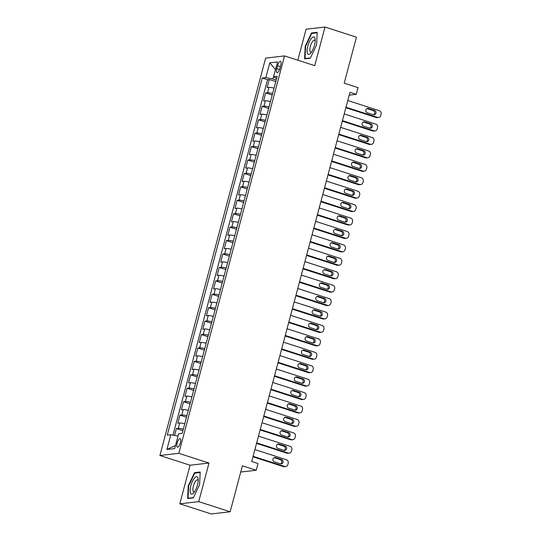 <?xml version="1.0" encoding="UTF-8"?>
<svg xmlns="http://www.w3.org/2000/svg" width="541" height="541" viewBox="0 0 541 541"><rect width="100%" height="100%" fill="white"/><g stroke="black" fill="none" stroke-linecap="round" stroke-linejoin="round"><path stroke-width="0.81" d="M180.39 442.727A4.49 1.515 -72.1 0 0 180.133 438.643A4.49 1.515 -72.1 0 0 177.117 443.106A4.49 1.515 -72.1 0 0 177.374 447.191A4.49 1.515 -72.1 0 0 180.39 442.727M179.808 503.82L211.247 513.95L230.155 511.779L198.716 501.642L208.988 463.049L178.807 453.317L159.899 455.495L190.08 465.219L179.808 503.82L198.716 501.642M178.807 453.317L284.546 55.919L265.638 58.097L159.899 455.495M284.546 55.919L314.727 65.65L324.999 27.05L306.091 29.221L297.841 60.207M324.999 27.05L356.438 37.18L344.198 83.165L358.034 87.622L356.248 94.337L349.959 92.308L251.721 461.514L258.01 463.542L256.224 470.251L242.388 465.794L230.155 511.779M274.037 88.149A5.613 0.798 -165.1 0 0 268.985 87.351L267.126 87.568L269.262 79.513L275.782 81.61M272.61 93.519A5.613 0.798 -165.1 0 0 267.558 92.721L265.692 92.937L272.211 95.033M265.692 92.937L263.548 100.991L265.415 100.775A5.613 0.798 -165.1 0 1 270.466 101.573M266.896 115.003A5.613 0.798 -165.1 0 0 261.844 114.205L259.978 114.415L262.121 106.361L268.634 108.464M263.325 128.427A5.613 0.798 -165.1 0 0 258.273 127.629L256.407 127.845L258.551 119.784L265.063 121.887M259.748 141.85A5.613 0.798 -165.1 0 0 254.696 141.052L252.836 141.269L254.98 133.214L261.492 135.311M256.177 155.281A5.613 0.798 -165.1 0 0 251.125 154.483L249.259 154.692L251.403 146.638L257.922 148.734M252.606 168.704A5.613 0.798 -165.1 0 0 247.555 167.906L245.688 168.123L247.832 160.062L254.344 162.165M249.036 182.128A5.613 0.798 -165.1 0 0 243.984 181.33L242.118 181.546L244.262 173.492L250.774 175.588M245.458 195.558A5.613 0.798 -165.1 0 0 240.407 194.753L238.547 194.97L240.691 186.915L247.203 189.012M241.888 208.982A5.613 0.798 -165.1 0 0 236.836 208.184L234.97 208.393L237.114 200.339L243.633 202.442M238.317 222.405A5.613 0.798 -165.1 0 0 233.266 221.607L231.399 221.824L233.543 213.769L240.055 215.866M234.747 235.829A5.613 0.798 -165.1 0 0 229.695 235.031L227.829 235.247L229.972 227.193L236.485 229.289M231.169 249.259A5.613 0.798 -165.1 0 0 226.118 248.461L224.258 248.671L226.402 240.617L232.914 242.72M227.599 262.683A5.613 0.798 -165.1 0 0 222.547 261.885L220.681 262.101L222.824 254.04L229.343 256.143M224.028 276.106A5.613 0.798 -165.1 0 0 218.977 275.308L217.11 275.525L219.254 267.47L225.766 269.567M220.458 289.536A5.613 0.798 -165.1 0 0 215.406 288.738L213.539 288.948L215.683 280.894L222.195 282.997M216.88 302.96A5.613 0.798 -165.1 0 0 211.829 302.162L209.969 302.378L212.113 294.318L218.625 296.421M213.31 316.384A5.613 0.798 -165.1 0 0 208.258 315.586L206.392 315.802L208.535 307.748L215.054 309.844M209.739 329.814A5.613 0.798 -165.1 0 0 204.687 329.009L202.821 329.226L204.965 321.171L211.477 323.268M206.168 343.237A5.613 0.798 -165.1 0 0 201.117 342.439L199.25 342.649L201.394 334.595L207.906 336.698M202.591 356.661A5.613 0.798 -165.1 0 0 197.539 355.863L195.68 356.079L197.823 348.025L204.336 350.122M199.02 370.085A5.613 0.798 -165.1 0 0 193.969 369.287L192.102 369.503L194.246 361.449L200.765 363.545M195.45 383.515A5.613 0.798 -165.1 0 0 190.398 382.717L188.532 382.927L190.675 374.872L197.188 376.976M191.879 396.938A5.613 0.798 -165.1 0 0 186.828 396.14L184.961 396.357L187.105 388.303L193.617 390.399M188.302 410.362A5.613 0.798 -165.1 0 0 183.25 409.564L181.391 409.78L183.534 401.726L190.047 403.823M184.731 423.792A5.613 0.798 -165.1 0 0 179.68 422.994L177.813 423.204L179.957 415.15L186.476 417.253M277.587 65.704L276.796 68.66A4.348 1.467 -72.1 0 0 277.046 72.616A4.348 1.467 -72.1 0 0 279.968 68.294L280.752 65.339A4.348 1.467 -72.1 0 0 280.502 61.376A4.348 1.467 -72.1 0 0 277.587 65.704L280.414 66.617M275.504 69.606L272.921 78.979L265.847 77.593L262.27 78.005L167.25 435.126L170.828 434.714L166.899 449.483L174.669 448.59L178.598 433.821L182.175 433.409L277.195 76.288L273.618 76.7L276.593 78.553M265.847 77.593L269.776 62.824L277.547 61.931L273.618 76.7M269.262 79.513L267.552 79.71L172.978 435.14M183.304 429.162A5.613 0.798 14.9 0 0 178.253 428.364L176.386 428.573L174.56 435.444M179.957 415.15L181.823 414.933A5.613 0.798 14.9 0 1 186.875 415.738M183.534 401.726L185.394 401.51A5.613 0.798 14.9 0 1 190.446 402.308M187.105 388.303L188.971 388.086A5.613 0.798 14.9 0 1 194.023 388.884M190.675 374.872L192.542 374.663A5.613 0.798 14.9 0 1 197.593 375.461M194.246 361.449L196.113 361.232A5.613 0.798 14.9 0 1 201.164 362.03M197.823 348.025L199.683 347.809A5.613 0.798 14.9 0 1 204.735 348.607M201.394 334.595L203.26 334.385A5.613 0.798 14.9 0 1 208.312 335.183M204.965 321.171L206.831 320.955A5.613 0.798 14.9 0 1 211.883 321.753M208.535 307.748L210.402 307.531A5.613 0.798 14.9 0 1 215.453 308.329M212.113 294.318L213.972 294.108A5.613 0.798 14.9 0 1 219.024 294.906M215.683 280.894L217.55 280.678A5.613 0.798 14.9 0 1 222.601 281.476M219.254 267.47L221.12 267.254A5.613 0.798 14.9 0 1 226.172 268.052M222.824 254.04L224.691 253.83A5.613 0.798 14.9 0 1 229.742 254.628M226.402 240.617L228.261 240.4A5.613 0.798 14.9 0 1 233.313 241.205M229.972 227.193L231.839 226.977A5.613 0.798 14.9 0 1 236.89 227.775M233.543 213.769L235.409 213.553A5.613 0.798 14.9 0 1 240.461 214.351M237.114 200.339L238.98 200.129A5.613 0.798 14.9 0 1 244.032 200.927M240.691 186.915L242.551 186.699A5.613 0.798 14.9 0 1 247.602 187.497M244.262 173.492L246.128 173.276A5.613 0.798 14.9 0 1 251.18 174.074M247.832 160.062L249.699 159.852A5.613 0.798 14.9 0 1 254.75 160.65M251.403 146.638L253.269 146.422A5.613 0.798 14.9 0 1 258.321 147.22M254.98 133.214L256.84 132.998A5.613 0.798 14.9 0 1 261.891 133.796M258.551 119.784L260.417 119.575A5.613 0.798 14.9 0 1 265.469 120.373M262.121 106.361L263.988 106.144A5.613 0.798 14.9 0 1 269.039 106.949M276.201 80.034L272.921 78.979M240.731 472.029L256.224 470.251M349.202 95.142L356.248 94.337M275.518 69.573L269.776 62.824M177.982 436.127L175.494 445.486M267.552 79.71L262.27 78.005M176.386 428.573L182.899 430.677M170.828 434.714L177.901 436.1M166.899 449.483L175.399 445.5M305.205 46.242L304.603 58.874L310.297 58.218L316.593 44.937L317.195 32.304L311.501 32.96L305.205 46.242L305.631 46.384M208.988 463.049L190.08 465.219M193.306 497.909L199.602 484.621L200.204 471.995L194.51 472.651L188.214 485.933L187.612 498.559L193.306 497.909M312.644 33.332L311.501 32.96M188.64 486.068L188.214 485.933M195.653 473.017L194.51 472.651M347.775 100.511L379.302 110.675A2.806 2.61 83.4 0 1 381.101 114.171L380.742 115.51A2.806 2.61 83.4 0 1 377.517 117.383L345.99 107.226M345.855 107.74L376.238 117.532L377.517 117.383M374.453 110.425A2.245 2.09 -96.6 0 1 374.135 114.8A2.245 2.09 -96.6 0 1 373.31 114.719L367.271 112.771A2.245 2.09 -96.6 0 1 367.589 108.396A2.245 2.09 -96.6 0 1 368.414 108.477L374.453 110.425L373.175 110.567A2.245 2.09 -96.6 0 1 373.486 114.766M366.96 108.579A2.245 2.09 -96.6 0 1 367.136 108.626L373.175 110.567M378.551 117.492L377.273 117.634A2.806 2.61 -96.6 0 1 376.238 117.532M314.47 45.288A9.123 3.077 -72.1 0 0 315.166 39.452A9.123 3.077 -72.1 0 0 312.096 37.687A9.123 3.077 -72.1 0 0 307.829 46.053A9.123 3.077 -72.1 0 0 310.777 53.065A9.123 3.077 -72.1 0 0 314.47 45.288M315.193 40.94A6.249 2.11 -72.1 0 0 314.558 40.203A6.249 2.11 -72.1 0 0 310.365 46.411A6.249 2.11 -72.1 0 0 310.723 52.098A6.249 2.11 -72.1 0 0 311.67 51.868M305.692 58.746L305.05 58.543L305.631 46.303L311.731 33.434L317.168 32.812M310.439 57.921L305.05 58.543M197.83 477.608A9.123 3.077 -72.1 0 0 192.44 481.328A9.123 3.077 -72.1 0 0 190.486 493.108A9.123 3.077 -72.1 0 0 193.786 492.75A9.123 3.077 -72.1 0 0 198.175 479.143A9.123 3.077 -72.1 0 0 197.83 477.608M198.195 480.631A6.249 2.11 -72.1 0 0 198.162 480.536A6.249 2.11 -72.1 0 0 197.56 479.894A6.249 2.11 -72.1 0 0 194.03 484.107A6.249 2.11 -72.1 0 0 193.13 491.147A6.249 2.11 -72.1 0 0 193.732 491.783A6.249 2.11 -72.1 0 0 194.672 491.559M193.448 497.612L188.058 498.227L188.64 485.994L194.74 473.125L200.177 472.496M188.701 498.437L188.058 498.227M344.204 113.941L375.731 124.099A2.806 2.61 83.4 0 1 377.53 127.595L377.172 128.934A2.806 2.61 83.4 0 1 373.946 130.814L342.419 120.65M342.284 121.164L372.668 130.956L373.946 130.814M370.883 123.848A2.245 2.09 -96.6 0 1 370.565 128.224A2.245 2.09 -96.6 0 1 369.74 128.143L363.701 126.202A2.245 2.09 -96.6 0 1 364.019 121.82A2.245 2.09 -96.6 0 1 364.844 121.901L370.883 123.848L369.604 123.997A2.245 2.09 -96.6 0 1 369.916 128.19M363.39 122.002A2.245 2.09 -96.6 0 1 363.566 122.05L369.604 123.997M374.981 130.915L373.703 131.064A2.806 2.61 -96.6 0 1 372.668 130.956M340.634 127.365L372.154 137.522A2.806 2.61 83.4 0 1 373.959 141.018L373.601 142.364A2.806 2.61 83.4 0 1 370.369 144.237L338.849 134.08M338.707 134.594L369.09 144.386L370.369 144.237M367.305 137.272A2.245 2.09 -96.6 0 1 366.994 141.654A2.245 2.09 -96.6 0 1 366.162 141.566L360.13 139.625A2.245 2.09 -96.6 0 1 360.441 135.243A2.245 2.09 -96.6 0 1 361.273 135.331L367.305 137.272L366.034 137.421A2.245 2.09 -96.6 0 1 366.345 141.62M359.819 135.426A2.245 2.09 -96.6 0 1 359.995 135.473L366.034 137.421M371.403 144.339L370.125 144.488A2.806 2.61 -96.6 0 1 369.09 144.386M337.057 140.788L368.583 150.953A2.806 2.61 83.4 0 1 370.382 154.442L370.03 155.788A2.806 2.61 83.4 0 1 366.798 157.661L335.271 147.504M335.136 148.018L365.52 157.81L366.798 157.661M363.735 150.702A2.245 2.09 -96.6 0 1 363.424 155.078A2.245 2.09 -96.6 0 1 362.592 154.996L356.56 153.049A2.245 2.09 -96.6 0 1 356.871 148.674A2.245 2.09 -96.6 0 1 357.702 148.755L363.735 150.702L362.456 150.844A2.245 2.09 -96.6 0 1 362.768 155.044M356.248 148.849A2.245 2.09 -96.6 0 1 356.424 148.903L362.456 150.844M367.833 157.769L366.555 157.911A2.806 2.61 -96.6 0 1 365.52 157.81M333.486 154.219L365.013 164.376A2.806 2.61 83.4 0 1 366.812 167.872L366.453 169.211A2.806 2.61 83.4 0 1 363.227 171.091L331.701 160.927M331.565 161.441L361.949 171.233L363.227 171.091M360.164 164.126A2.245 2.09 -96.6 0 1 359.846 168.501A2.245 2.09 -96.6 0 1 359.021 168.42L352.982 166.472A2.245 2.09 -96.6 0 1 353.3 162.097A2.245 2.09 -96.6 0 1 354.125 162.178L360.164 164.126L358.886 164.275A2.245 2.09 -96.6 0 1 359.197 168.467M352.671 162.28A2.245 2.09 -96.6 0 1 352.847 162.327L358.886 164.275M364.262 171.193L362.984 171.341A2.806 2.61 -96.6 0 1 361.949 171.233M329.915 167.642L361.442 177.8A2.806 2.61 83.4 0 1 363.241 181.296L362.883 182.642A2.806 2.61 83.4 0 1 359.657 184.515L328.13 174.351M327.995 174.871L358.379 184.664L359.657 184.515M356.593 177.549A2.245 2.09 -96.6 0 1 356.276 181.932A2.245 2.09 -96.6 0 1 355.451 181.844L349.412 179.903A2.245 2.09 -96.6 0 1 349.729 175.521A2.245 2.09 -96.6 0 1 350.554 175.602L356.593 177.549L355.315 177.698A2.245 2.09 -96.6 0 1 355.626 181.898M349.101 175.703A2.245 2.09 -96.6 0 1 349.276 175.751L355.315 177.698M360.691 184.616L359.413 184.765A2.806 2.61 -96.6 0 1 358.379 184.664M326.345 181.066L357.865 191.223A2.806 2.61 83.4 0 1 359.67 194.719L359.312 196.065A2.806 2.61 83.4 0 1 356.079 197.938L324.559 187.781M324.417 188.295L354.801 198.087L356.079 197.938M353.016 190.973A2.245 2.09 -96.6 0 1 352.705 195.355A2.245 2.09 -96.6 0 1 351.873 195.274L345.841 193.326A2.245 2.09 -96.6 0 1 346.152 188.944A2.245 2.09 -96.6 0 1 346.984 189.032L353.016 190.973L351.745 191.122A2.245 2.09 -96.6 0 1 352.056 195.321M345.53 189.127A2.245 2.09 -96.6 0 1 345.706 189.174L351.745 191.122M357.114 198.04L355.836 198.189A2.806 2.61 -96.6 0 1 354.801 198.087M322.767 194.49L354.294 204.654A2.806 2.61 83.4 0 1 356.093 208.15L355.741 209.489A2.806 2.61 83.4 0 1 352.509 211.362L320.982 201.205M320.847 201.719L351.231 211.511L352.509 211.362M349.445 204.403A2.245 2.09 -96.6 0 1 349.134 208.779A2.245 2.09 -96.6 0 1 348.303 208.698L342.27 206.75A2.245 2.09 -96.6 0 1 342.581 202.375A2.245 2.09 -96.6 0 1 343.413 202.456L349.445 204.403L348.167 204.545A2.245 2.09 -96.6 0 1 348.478 208.745M341.959 202.557A2.245 2.09 -96.6 0 1 342.135 202.605L348.167 204.545M353.543 211.47L352.265 211.612A2.806 2.61 -96.6 0 1 351.231 211.511M319.197 207.92L350.724 218.077A2.806 2.61 83.4 0 1 352.522 221.573L352.164 222.919A2.806 2.61 83.4 0 1 348.938 224.792L317.411 214.628M317.276 215.142L347.66 224.934L348.938 224.792M345.875 217.827A2.245 2.09 -96.6 0 1 345.557 222.209A2.245 2.09 -96.6 0 1 344.732 222.121L338.693 220.18A2.245 2.09 -96.6 0 1 339.011 215.798A2.245 2.09 -96.6 0 1 339.836 215.879L345.875 217.827L344.597 217.976A2.245 2.09 -96.6 0 1 344.908 222.168M338.382 215.981A2.245 2.09 -96.6 0 1 338.558 216.028L344.597 217.976M349.973 224.894L348.695 225.042A2.806 2.61 -96.6 0 1 347.66 224.934M315.626 221.343L347.153 231.501A2.806 2.61 83.4 0 1 348.952 234.997L348.593 236.343A2.806 2.61 83.4 0 1 345.368 238.216L313.841 228.059M313.706 228.573L344.09 238.365L345.368 238.216M342.304 231.25A2.245 2.09 -96.6 0 1 341.986 235.633A2.245 2.09 -96.6 0 1 341.161 235.551L335.122 233.604A2.245 2.09 -96.6 0 1 335.44 229.222A2.245 2.09 -96.6 0 1 336.265 229.31L342.304 231.25L341.026 231.399A2.245 2.09 -96.6 0 1 341.337 235.599M334.811 229.404A2.245 2.09 -96.6 0 1 334.987 229.452L341.026 231.399M346.402 238.317L345.124 238.466A2.806 2.61 -96.6 0 1 344.09 238.365M312.056 234.767L343.576 244.931A2.806 2.61 83.4 0 1 345.381 248.427L345.023 249.766A2.806 2.61 83.4 0 1 341.79 251.639L310.27 241.482M310.128 241.996L340.512 251.788L341.79 251.639M338.727 244.681A2.245 2.09 -96.6 0 1 338.416 249.056A2.245 2.09 -96.6 0 1 337.584 248.975L331.552 247.027A2.245 2.09 -96.6 0 1 331.863 242.652A2.245 2.09 -96.6 0 1 332.695 242.733L338.727 244.681L337.456 244.823A2.245 2.09 -96.6 0 1 337.767 249.022M331.241 242.835A2.245 2.09 -96.6 0 1 331.417 242.882L337.456 244.823M342.825 251.748L341.547 251.89A2.806 2.61 -96.6 0 1 340.512 251.788M308.478 248.197L340.005 258.355A2.806 2.61 83.4 0 1 341.804 261.851L341.452 263.19A2.806 2.61 83.4 0 1 338.22 265.07L306.693 254.906M306.558 255.42L336.942 265.212L338.22 265.07M335.156 258.104A2.245 2.09 -96.6 0 1 334.845 262.48A2.245 2.09 -96.6 0 1 334.013 262.399L327.981 260.458A2.245 2.09 -96.6 0 1 328.292 256.076A2.245 2.09 -96.6 0 1 329.124 256.157L335.156 258.104L333.878 258.253A2.245 2.09 -96.6 0 1 334.189 262.446M327.67 256.258A2.245 2.09 -96.6 0 1 327.846 256.306L333.878 258.253M339.254 265.171L337.976 265.32A2.806 2.61 -96.6 0 1 336.942 265.212M304.908 261.621L336.434 271.778A2.806 2.61 83.4 0 1 338.233 275.274L337.875 276.62A2.806 2.61 83.4 0 1 334.649 278.493L303.122 268.336M302.987 268.85L333.371 278.642L334.649 278.493M331.586 271.528A2.245 2.09 -96.6 0 1 331.268 275.91A2.245 2.09 -96.6 0 1 330.443 275.829L324.404 273.881A2.245 2.09 -96.6 0 1 324.722 269.499A2.245 2.09 -96.6 0 1 325.547 269.587L331.586 271.528L330.308 271.677A2.245 2.09 -96.6 0 1 330.619 275.876M324.093 269.682A2.245 2.09 -96.6 0 1 324.269 269.729L330.308 271.677M335.684 278.595L334.406 278.743A2.806 2.61 -96.6 0 1 333.371 278.642M301.337 275.044L332.864 285.208A2.806 2.61 83.4 0 1 334.663 288.705L334.304 290.044A2.806 2.61 83.4 0 1 331.078 291.917L299.552 281.76M299.416 282.274L329.8 292.066L331.078 291.917M328.015 284.958A2.245 2.09 -96.6 0 1 327.697 289.334A2.245 2.09 -96.6 0 1 326.872 289.252L320.833 287.305A2.245 2.09 -96.6 0 1 321.151 282.929A2.245 2.09 -96.6 0 1 321.976 283.011L328.015 284.958L326.737 285.1A2.245 2.09 -96.6 0 1 327.048 289.3M320.522 283.105A2.245 2.09 -96.6 0 1 320.698 283.159L326.737 285.1M332.113 292.025L330.835 292.167A2.806 2.61 -96.6 0 1 329.8 292.066M297.766 288.475L329.286 298.632A2.806 2.61 83.4 0 1 331.092 302.128L330.734 303.467A2.806 2.61 83.4 0 1 327.501 305.347L295.981 295.183M295.839 295.697L326.223 305.489L327.501 305.347M324.438 298.382A2.245 2.09 -96.6 0 1 324.127 302.757A2.245 2.09 -96.6 0 1 323.295 302.676L317.263 300.728A2.245 2.09 -96.6 0 1 317.574 296.353A2.245 2.09 -96.6 0 1 318.406 296.434L324.438 298.382L323.166 298.531A2.245 2.09 -96.6 0 1 323.477 302.723M316.952 296.536A2.245 2.09 -96.6 0 1 317.127 296.583L323.166 298.531M328.536 305.449L327.258 305.597A2.806 2.61 -96.6 0 1 326.223 305.489M294.189 301.898L325.716 312.056A2.806 2.61 83.4 0 1 327.515 315.552L327.163 316.898A2.806 2.61 83.4 0 1 323.931 318.771L292.404 308.613M292.268 309.127L322.652 318.92L323.931 318.771M320.867 311.805A2.245 2.09 -96.6 0 1 320.556 316.187A2.245 2.09 -96.6 0 1 319.724 316.1L313.692 314.159A2.245 2.09 -96.6 0 1 314.003 309.777A2.245 2.09 -96.6 0 1 314.835 309.858L320.867 311.805L319.589 311.954A2.245 2.09 -96.6 0 1 319.9 316.154M313.381 309.959A2.245 2.09 -96.6 0 1 313.557 310.007L319.589 311.954M324.965 318.872L323.687 319.021A2.806 2.61 -96.6 0 1 322.652 318.92M290.618 315.322L322.145 325.486A2.806 2.61 83.4 0 1 323.944 328.975L323.586 330.321A2.806 2.61 83.4 0 1 320.36 332.194L288.833 322.037M288.698 322.551L319.082 332.343L320.36 332.194M317.296 325.229A2.245 2.09 -96.6 0 1 316.979 329.611A2.245 2.09 -96.6 0 1 316.154 329.53L310.115 327.582A2.245 2.09 -96.6 0 1 310.433 323.207A2.245 2.09 -96.6 0 1 311.258 323.288L317.296 325.229L316.018 325.378A2.245 2.09 -96.6 0 1 316.329 329.577M309.804 323.383A2.245 2.09 -96.6 0 1 309.979 323.437L316.018 325.378M321.395 332.296L320.116 332.445A2.806 2.61 -96.6 0 1 319.082 332.343M287.048 328.745L318.575 338.909A2.806 2.61 83.4 0 1 320.373 342.406L320.015 343.745A2.806 2.61 83.4 0 1 316.789 345.618L285.263 335.461M285.127 335.975L315.511 345.767L316.789 345.618M313.726 338.659A2.245 2.09 -96.6 0 1 313.408 343.035A2.245 2.09 -96.6 0 1 312.583 342.953L306.544 341.006A2.245 2.09 -96.6 0 1 306.862 336.63A2.245 2.09 -96.6 0 1 307.687 336.712L313.726 338.659L312.448 338.801A2.245 2.09 -96.6 0 1 312.759 343.001M306.233 336.813A2.245 2.09 -96.6 0 1 306.409 336.86L312.448 338.801M317.824 345.726L316.546 345.875A2.806 2.61 -96.6 0 1 315.511 345.767M283.477 342.176L314.997 352.333A2.806 2.61 83.4 0 1 316.803 355.829L316.444 357.175A2.806 2.61 83.4 0 1 313.212 359.048L281.692 348.884M281.55 349.405L311.934 359.19L313.212 359.048M310.149 352.083A2.245 2.09 -96.6 0 1 309.837 356.465A2.245 2.09 -96.6 0 1 309.006 356.377L302.974 354.436A2.245 2.09 -96.6 0 1 303.285 350.054A2.245 2.09 -96.6 0 1 304.116 350.135L310.149 352.083L308.877 352.232A2.245 2.09 -96.6 0 1 309.188 356.424M302.662 350.237A2.245 2.09 -96.6 0 1 302.838 350.284L308.877 352.232M314.247 359.15L312.969 359.298A2.806 2.61 -96.6 0 1 311.934 359.19M279.9 355.599L311.427 365.757A2.806 2.61 83.4 0 1 313.225 369.253L312.874 370.599A2.806 2.61 83.4 0 1 309.641 372.472L278.115 362.314M277.979 362.828L308.363 372.621L309.641 372.472M306.578 365.506A2.245 2.09 -96.6 0 1 306.267 369.888A2.245 2.09 -96.6 0 1 305.435 369.807L299.403 367.86A2.245 2.09 -96.6 0 1 299.714 363.478A2.245 2.09 -96.6 0 1 300.546 363.566L306.578 365.506L305.3 365.655A2.245 2.09 -96.6 0 1 305.611 369.855M299.092 363.66A2.245 2.09 -96.6 0 1 299.268 363.708L305.3 365.655M310.676 372.573L309.398 372.722A2.806 2.61 -96.6 0 1 308.363 372.621M276.329 369.023L307.856 379.187A2.806 2.61 83.4 0 1 309.655 382.683L309.296 384.022A2.806 2.61 83.4 0 1 306.071 385.895L274.544 375.738M274.409 376.252L304.793 386.044L306.071 385.895M303.007 378.937A2.245 2.09 -96.6 0 1 302.69 383.312A2.245 2.09 -96.6 0 1 301.864 383.231L295.826 381.283A2.245 2.09 -96.6 0 1 296.143 376.908A2.245 2.09 -96.6 0 1 296.968 376.989L303.007 378.937L301.729 379.079A2.245 2.09 -96.6 0 1 302.04 383.278M295.514 377.091A2.245 2.09 -96.6 0 1 295.69 377.138L301.729 379.079M307.105 386.003L305.827 386.146A2.806 2.61 -96.6 0 1 304.793 386.044M272.759 382.453L304.285 392.61A2.806 2.61 83.4 0 1 306.084 396.107L305.726 397.446A2.806 2.61 83.4 0 1 302.5 399.326L270.973 389.162M270.838 389.676L301.222 399.468L302.5 399.326M299.437 392.36A2.245 2.09 -96.6 0 1 299.119 396.742A2.245 2.09 -96.6 0 1 298.294 396.654L292.255 394.714A2.245 2.09 -96.6 0 1 292.573 390.332A2.245 2.09 -96.6 0 1 293.398 390.413L299.437 392.36L298.159 392.509A2.245 2.09 -96.6 0 1 298.47 396.702M291.944 390.514A2.245 2.09 -96.6 0 1 292.12 390.561L298.159 392.509M303.535 399.427L302.257 399.576A2.806 2.61 -96.6 0 1 301.222 399.468M269.188 395.877L300.708 406.034A2.806 2.61 83.4 0 1 302.514 409.53L302.155 410.876A2.806 2.61 83.4 0 1 298.923 412.749L267.403 402.592M267.261 403.106L297.645 412.898L298.923 412.749M295.859 405.784A2.245 2.09 -96.6 0 1 295.548 410.166A2.245 2.09 -96.6 0 1 294.717 410.085L288.684 408.137A2.245 2.09 -96.6 0 1 288.995 403.755A2.245 2.09 -96.6 0 1 289.827 403.843L295.859 405.784L294.588 405.933A2.245 2.09 -96.6 0 1 294.899 410.132M288.373 403.938A2.245 2.09 -96.6 0 1 288.549 403.985L294.588 405.933M299.957 412.851L298.679 412.999A2.806 2.61 -96.6 0 1 297.645 412.898M265.611 409.3L297.137 419.464A2.806 2.61 83.4 0 1 298.936 422.961L298.585 424.3A2.806 2.61 83.4 0 1 295.352 426.173L263.825 416.015M263.69 416.529L294.074 426.322L295.352 426.173M292.289 419.214A2.245 2.09 -96.6 0 1 291.978 423.589A2.245 2.09 -96.6 0 1 291.146 423.508L285.114 421.561A2.245 2.09 -96.6 0 1 285.425 417.185A2.245 2.09 -96.6 0 1 286.257 417.267L292.289 419.214L291.011 419.356A2.245 2.09 -96.6 0 1 291.322 423.556M284.803 417.368A2.245 2.09 -96.6 0 1 284.979 417.415L291.011 419.356M296.387 426.281L295.109 426.423A2.806 2.61 -96.6 0 1 294.074 426.322M262.04 422.731L293.567 432.888A2.806 2.61 83.4 0 1 295.366 436.384L295.007 437.723A2.806 2.61 83.4 0 1 291.782 439.603L260.255 429.439M260.12 429.953L290.503 439.745L291.782 439.603M288.718 432.638A2.245 2.09 -96.6 0 1 288.4 437.013A2.245 2.09 -96.6 0 1 287.575 436.932L281.536 434.991A2.245 2.09 -96.6 0 1 281.854 430.609A2.245 2.09 -96.6 0 1 282.679 430.69L288.718 432.638L287.44 432.786A2.245 2.09 -96.6 0 1 287.751 436.979M281.225 430.792A2.245 2.09 -96.6 0 1 281.401 430.839L287.44 432.786M292.816 439.705L291.538 439.853A2.806 2.61 -96.6 0 1 290.503 439.745M258.47 436.154L289.996 446.311A2.806 2.61 83.4 0 1 291.795 449.808L291.437 451.153A2.806 2.61 83.4 0 1 288.211 453.027L256.684 442.869M256.549 443.383L286.933 453.175L288.211 453.027M285.148 446.061A2.245 2.09 -96.6 0 1 284.83 450.443A2.245 2.09 -96.6 0 1 284.005 450.355L277.966 448.415A2.245 2.09 -96.6 0 1 278.284 444.033A2.245 2.09 -96.6 0 1 279.109 444.12L285.148 446.061L283.869 446.21A2.245 2.09 -96.6 0 1 284.181 450.41M277.655 444.215A2.245 2.09 -96.6 0 1 277.831 444.262L283.869 446.21M289.246 453.128L287.968 453.277A2.806 2.61 -96.6 0 1 286.933 453.175M254.899 449.578L286.419 459.742A2.806 2.61 83.4 0 1 288.225 463.231L287.866 464.577A2.806 2.61 83.4 0 1 284.634 466.45L253.114 456.293M252.972 456.807L283.356 466.599L284.634 466.45M281.57 459.485A2.245 2.09 -96.6 0 1 281.259 463.867A2.245 2.09 -96.6 0 1 280.427 463.786L274.395 461.838A2.245 2.09 -96.6 0 1 274.706 457.463A2.245 2.09 -96.6 0 1 275.538 457.544L281.57 459.485L280.299 459.634A2.245 2.09 -96.6 0 1 280.61 463.833M274.084 457.639A2.245 2.09 -96.6 0 1 274.26 457.693L280.299 459.634M285.668 466.558L284.39 466.7A2.806 2.61 -96.6 0 1 283.356 466.599M267.558 92.721L268.985 87.351M178.253 428.364L179.68 422.994M181.823 414.933L183.25 409.564M185.394 401.51L186.828 396.14M188.971 388.086L190.398 382.717M192.542 374.663L193.969 369.287M196.113 361.232L197.539 355.863M199.683 347.809L201.117 342.439M203.26 334.385L204.687 329.009M206.831 320.955L208.258 315.586M210.402 307.531L211.829 302.162M213.972 294.108L215.406 288.738M217.55 280.678L218.977 275.308M221.12 267.254L222.547 261.885M224.691 253.83L226.118 248.461M228.261 240.4L229.695 235.031M231.839 226.977L233.266 221.607M235.409 213.553L236.836 208.184M238.98 200.129L240.407 194.753M242.551 186.699L243.984 181.33M246.128 173.276L247.555 167.906M249.699 159.852L251.125 154.483M253.269 146.422L254.696 141.052M256.84 132.998L258.273 127.629M260.417 119.575L261.844 114.205M263.988 106.144L265.415 100.775M279.562 69.546L276.796 68.66M368.414 108.477L367.136 108.626M364.844 121.901L363.566 122.05M361.273 135.331L359.995 135.473M357.702 148.755L356.424 148.903M354.125 162.178L352.847 162.327M350.554 175.602L349.276 175.751M346.984 189.032L345.706 189.174M343.413 202.456L342.135 202.605M339.836 215.879L338.558 216.028M336.265 229.31L334.987 229.452M332.695 242.733L331.417 242.882M329.124 256.157L327.846 256.306M325.547 269.587L324.269 269.729M321.976 283.011L320.698 283.159M318.406 296.434L317.127 296.583M314.835 309.858L313.557 310.007M311.258 323.288L309.979 323.437M307.687 336.712L306.409 336.86M304.116 350.135L302.838 350.284M300.546 363.566L299.268 363.708M296.968 376.989L295.69 377.138M293.398 390.413L292.12 390.561M289.827 403.843L288.549 403.985M286.257 417.267L284.979 417.415M282.679 430.69L281.401 430.839M279.109 444.12L277.831 444.262M275.538 457.544L274.26 457.693"/></g></svg>
